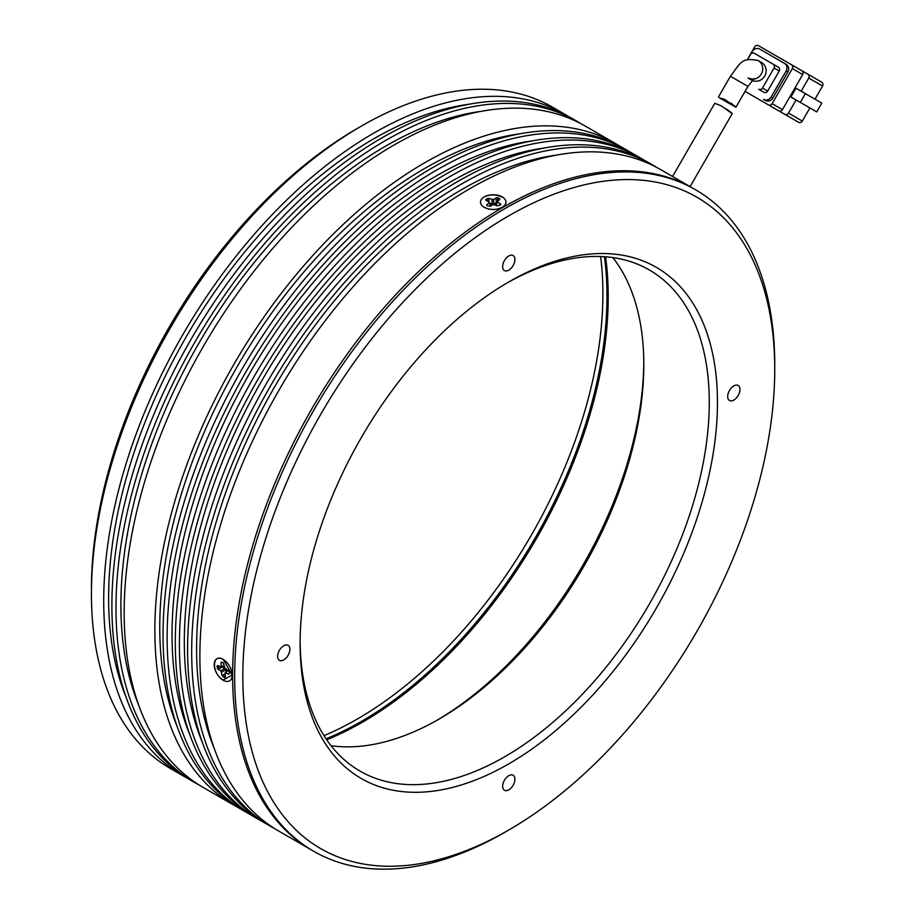 <?xml version="1.0" encoding="UTF-8"?>
<svg xmlns="http://www.w3.org/2000/svg" width="914" height="914" viewBox="0 0 914 914"><rect width="100%" height="100%" fill="white"/><g stroke="black" fill="none" stroke-linecap="round" stroke-linejoin="round"><path stroke-width="1.37" d="M242.827 676.451A376.122 217.155 -60 0 1 508.79 215.807A376.122 217.155 -60 0 1 774.741 369.359L774.741 364.64A381.903 220.491 120 0 0 695.645 189.804A381.903 220.491 120 0 0 504.699 208.723A381.903 220.491 120 0 0 234.647 676.451A381.903 220.491 120 0 0 313.742 851.288A381.903 220.491 120 0 0 504.699 832.368L508.79 830.003A376.122 217.155 -60 0 1 242.827 676.451M508.778 281.958L508.79 281.958A295.108 170.381 120 0 0 508.778 281.958A295.108 170.381 120 0 0 300.112 643.387A295.108 170.381 120 0 0 508.79 763.864A295.108 170.381 120 0 0 717.456 402.434A295.108 170.381 120 0 0 508.79 281.958M300.123 641A289.327 167.045 120 0 0 360.036 771.108A289.327 167.045 120 0 0 504.699 756.781A289.327 167.045 120 0 0 693.703 501.82A289.327 167.045 120 0 0 649.351 269.984A289.327 167.045 120 0 0 506.722 283.157M508.79 270.144A8.683 5.016 120 0 0 514.456 262.489A8.683 5.016 120 0 0 513.12 255.532A8.683 5.016 120 0 0 508.79 255.966A8.683 5.016 120 0 0 503.111 263.62A8.683 5.016 120 0 0 504.448 270.567A8.683 5.016 120 0 0 508.79 270.144M733.828 400.069A8.683 5.016 120 0 0 739.495 392.426A8.683 5.016 120 0 0 738.169 385.468A8.683 5.016 120 0 0 733.828 385.891A8.683 5.016 120 0 0 728.15 393.546A8.683 5.016 120 0 0 729.486 400.503A8.683 5.016 120 0 0 733.828 400.069M508.79 789.856A8.683 5.016 120 0 0 514.456 782.201A8.683 5.016 120 0 0 513.12 775.243A8.683 5.016 120 0 0 508.79 775.678A8.683 5.016 120 0 0 503.111 783.321A8.683 5.016 120 0 0 504.448 790.279A8.683 5.016 120 0 0 508.79 789.856M283.751 659.919A8.683 5.016 120 0 0 289.418 652.276A8.683 5.016 120 0 0 288.081 645.318A8.683 5.016 120 0 0 283.751 645.752A8.683 5.016 120 0 0 278.073 653.396A8.683 5.016 120 0 0 279.41 660.354A8.683 5.016 120 0 0 283.751 659.919M695.645 189.804L693.6 188.627A381.903 220.491 120 0 0 502.643 207.535A381.903 220.491 120 0 0 253.155 544.081A381.903 220.491 120 0 0 311.697 850.1L278.964 831.203A381.903 220.491 120 0 1 220.423 525.184A381.903 220.491 120 0 1 469.91 188.638A381.903 220.491 120 0 1 660.868 169.73L693.6 188.627A381.903 220.491 120 0 0 502.643 207.535A381.903 220.491 120 0 0 253.155 544.081A381.903 220.491 120 0 0 311.697 850.1L313.742 851.288M331.051 745.71A289.327 167.045 120 0 0 439.223 718.987A289.327 167.045 120 0 0 439.234 718.975A289.327 167.045 120 0 0 643.81 364.64A289.327 167.045 120 0 0 612.871 257.588M437.2 720.141A295.108 170.381 120 0 0 643.799 362.287M774.741 369.359A376.122 217.155 -60 0 1 508.79 830.003M605.559 256.788A347.183 200.452 -60 0 1 608.21 296.833A347.183 200.452 -60 0 1 326.709 739.78M222.171 658.925A12.727 7.346 60 0 1 223.187 659.451A12.727 7.346 60 0 1 232.19 675.035A12.727 7.346 60 0 1 224.204 680.759A12.727 7.346 60 0 1 214.242 665.849A12.727 7.346 60 0 1 222.171 658.925M225.095 673.527L225.792 672.91L228.671 674.189L229.38 673.584L229.197 671.55L224.536 667.608L223.324 662.776L221.668 662.033L220.96 662.65L221.291 666.157L220.582 666.774L217.703 665.495L216.995 666.112L218.069 669.459L220.948 670.75L222.171 675.583L224.707 677.651L225.415 677.034L225.095 673.527L228.089 670.122M225.392 676.817L224.707 677.651L225.415 677.034M217.703 665.495L216.995 666.112L218.48 665.838M224.353 665.598L220.582 666.774M221.668 662.033L220.96 662.65L222.445 662.376M229.357 673.367L228.671 674.189L229.38 673.584M221.839 672.076L225.724 669.642L225.952 672.087M225.724 669.642L224.844 668.317M221.074 665.712L221.953 667.037L224.764 668.283M501.169 196.361A12.727 7.346 180 0 1 502.243 207.307A12.727 7.346 180 0 1 485.311 207.855A12.727 7.346 180 0 1 484.237 207.307A12.727 7.346 180 0 1 483.746 197.207A12.727 7.346 180 0 1 501.169 196.361M492.897 204.496L497.696 205.867L500.769 204.69L497.193 201.377L499.752 199.526L499.57 198.612L497.719 197.755L496.131 197.87L493.571 199.72L488.773 198.349L485.711 199.515L485.894 200.44L489.104 201.914L489.276 202.828L486.728 204.679L486.911 205.604L490.35 206.347L492.897 204.496M487.105 205.696L486.728 204.679L486.911 205.604M489.104 201.914L490.544 206.21M486.088 200.532L485.711 199.515L485.894 200.44M499.752 199.526L499.57 198.612L499.067 200.029M496.325 205.239L497.193 201.377M500.769 204.69L500.586 203.776L500.072 205.193M491.983 199.823L492.143 204.405L489.915 203.376M492.143 204.405L493.731 204.29M497.879 202.337L496.279 202.44L493.8 204.245M752.233 80.443A10.123 9.506 -60 0 0 764.961 75.599A10.123 9.506 -60 0 0 761.568 62.495L758.117 60.507A10.123 9.506 120 0 1 762.402 71.235A10.123 9.506 120 0 1 753.502 79.198M761.568 62.495L758.117 60.507C741.311 57.388 741.128 62.266 730.423 76.25L747.96 86.373L735.896 107.281L719.375 97.809L724.733 99.386C736.673 107.875 738.672 109.074 730.709 102.985M809.907 107.943L802.309 121.094L788.496 113.119L796.094 99.969L807.313 106.447M801.155 91.194L808.753 78.044L822.566 86.019L814.968 99.169M822.566 86.019A2.891 2.719 -60 0 0 821.652 82.157L807.85 74.183A2.891 2.719 120 0 1 808.753 78.044M807.85 74.183L758.517 45.7A2.891 2.719 120 0 0 754.713 46.843L747.344 59.616M751.731 95.239A2.891 2.719 -60 0 0 751.765 95.262L798.505 122.248A2.891 2.719 -60 0 0 802.309 121.094M788.496 113.119A2.891 2.719 120 0 1 784.703 114.273L798.505 122.248M772.638 107.304L769.325 105.396M765.544 103.213A2.891 2.719 -60 0 0 765.578 103.236L751.765 95.262L765.578 103.236M795.98 88.212L790.918 96.975L816.728 111.885L821.789 103.111L795.98 88.212M802.709 74.56A2.891 2.719 -60 0 0 801.807 70.698L791.444 64.711A2.891 2.719 120 0 1 792.347 68.573L802.709 74.56L782.453 109.634L772.101 103.659L792.347 68.573M745.07 91.389L745.721 91.766A2.891 2.719 -60 0 0 745.721 91.766L778.659 110.788A2.891 2.719 -60 0 0 782.453 109.634M805.383 93.639L800.321 102.414M772.821 98.061L771.096 97.067A5.781 5.427 120 0 1 763.498 99.352L765.224 100.357A5.781 5.427 -60 0 0 772.821 98.061L787.868 72A5.781 5.427 -60 0 0 786.051 64.277L759.865 49.15A5.781 5.427 120 0 0 752.268 51.447L750.611 54.303M772.101 103.659A2.891 2.719 120 0 1 768.297 104.802L778.659 110.788M763.498 99.352L765.224 100.357M784.326 63.272L786.051 64.277L784.326 63.272A5.781 5.427 120 0 1 786.143 71.006L787.868 72M771.096 97.067L786.143 71.006M767.657 91.069L762.482 88.075A2.891 2.719 120 0 1 758.677 89.229L763.853 92.211A2.891 2.719 -60 0 0 767.657 91.069L779.231 71.018A2.891 2.719 -60 0 0 778.317 67.156L754.324 53.309A2.891 2.719 120 0 0 750.531 54.452L747.595 59.536M762.482 88.075L774.044 68.036L779.231 71.018M758.677 89.229L763.853 92.211L758.677 89.229M778.317 67.156L773.141 64.174A2.891 2.719 120 0 1 774.044 68.036M725.453 108.56L732.023 113.61M727.007 109.394C734.982 115.461 733.005 114.239 721.066 105.727L714.794 103.328L672.555 176.471L690.093 186.605L672.555 176.471M681.25 181.669L672.19 176.265M323.99 735.633A347.183 200.452 120 0 0 357.397 718.987A347.183 200.452 120 0 0 600.612 256.514M326.058 738.832A347.183 200.452 120 0 0 361.487 721.34A347.183 200.452 120 0 0 604.417 256.708M223.336 679.982C211.591 674.109 211.58 652.219 223.336 659.531L232.19 675.035L223.336 679.982M502.243 207.307L502.243 207.307C496.268 210.163 490.315 210.186 484.386 207.387L484.237 207.307M484.237 196.91C490.212 194.168 496.165 194.248 502.094 197.161M361.487 126.041L357.397 128.406A376.122 217.155 120 0 0 91.434 589.05L91.434 593.78A381.903 220.491 -60 0 1 361.487 126.041L361.487 126.041A381.903 220.491 -60 0 1 552.433 107.121L564.715 114.216A381.903 220.491 -60 0 1 568.759 116.649M186.947 777.985A381.903 220.491 -60 0 1 182.811 775.689A381.903 220.491 -60 0 1 124.27 469.67A381.903 220.491 -60 0 1 373.757 133.124A381.903 220.491 -60 0 1 564.715 114.216M182.811 775.689L170.541 768.605A381.903 220.491 -60 0 1 91.434 593.78M556.843 155.049A374.957 216.481 120 0 0 461.73 189.586A374.957 216.481 120 0 0 214.242 748.463M126.269 697.668A374.957 216.481 -60 0 1 373.757 138.802A374.957 216.481 -60 0 1 468.871 104.265M656.732 167.445A381.903 220.491 120 0 0 652.687 165A381.903 220.491 120 0 0 461.73 183.92A381.903 220.491 120 0 0 212.242 520.454A381.903 220.491 120 0 0 270.784 826.485A381.903 220.491 120 0 0 274.92 828.769M652.687 165L648.586 162.635A381.903 220.491 120 0 0 457.64 181.555A381.903 220.491 120 0 0 208.152 518.089A381.903 220.491 120 0 0 266.694 824.12L270.784 826.485M199.218 785.069A381.903 220.491 -60 0 1 195.082 782.784A381.903 220.491 -60 0 1 136.54 476.754A381.903 220.491 -60 0 1 386.039 140.219A381.903 220.491 -60 0 1 576.985 121.299A381.903 220.491 -60 0 1 581.03 123.733M576.985 121.299L572.895 118.934A381.903 220.491 120 0 0 381.949 137.854A381.903 220.491 120 0 0 132.45 474.389A381.903 220.491 120 0 0 190.992 780.419L195.082 782.784M544.573 147.965A374.957 216.481 120 0 0 449.459 182.503A374.957 216.481 120 0 0 201.971 741.38M138.551 704.763A374.957 216.481 -60 0 1 386.039 145.886A374.957 216.481 -60 0 1 481.152 111.348M644.461 160.35A381.903 220.491 120 0 0 640.406 157.916A381.903 220.491 120 0 0 449.459 176.825A381.903 220.491 120 0 0 199.96 513.371A381.903 220.491 120 0 0 258.502 819.401A381.903 220.491 120 0 0 262.638 821.686M640.406 157.916L636.315 155.551A381.903 220.491 120 0 0 445.369 174.471A381.903 220.491 120 0 0 195.87 511.006A381.903 220.491 120 0 0 254.412 817.036L258.502 819.401M238.086 807.508A381.903 220.491 -60 0 1 233.961 805.223A381.903 220.491 -60 0 1 175.419 499.193A381.903 220.491 -60 0 1 424.907 162.658A381.903 220.491 -60 0 1 615.853 143.738A381.903 220.491 -60 0 1 619.909 146.183M615.853 143.738L585.166 126.029A381.903 220.491 120 0 0 394.22 144.938A381.903 220.491 120 0 0 144.732 481.472A381.903 220.491 120 0 0 203.274 787.502L233.961 805.223M532.291 140.882A374.957 216.481 120 0 0 437.178 175.408A374.957 216.481 120 0 0 189.689 734.285M177.419 727.201A374.957 216.481 -60 0 1 424.907 168.325A374.957 216.481 -60 0 1 520.02 133.787M632.18 153.266A381.903 220.491 120 0 0 628.135 150.833A381.903 220.491 120 0 0 437.178 169.741A381.903 220.491 120 0 0 187.69 506.287A381.903 220.491 120 0 0 246.232 812.306A381.903 220.491 120 0 0 250.367 814.591M628.135 150.833L624.045 148.468A381.903 220.491 120 0 0 433.087 167.376A381.903 220.491 120 0 0 183.6 503.922A381.903 220.491 120 0 0 242.141 809.941L246.232 812.306M223.05 676.908L225.278 675.526M222.171 675.583L225.107 673.744M224.798 668.351L220.948 670.75M218.069 669.459L221.953 667.037M217.189 668.134L219.874 666.455M487.185 198.452L487.276 201.069M488.773 198.349L488.899 201.823M493.731 204.245L493.571 199.72M496.131 197.87L496.279 202.44M497.719 197.755L497.822 200.92M227.7 669.951L225.21 672.99M224.41 666.203L220.937 666.832M490.887 205.958L489.504 202.291M495.776 204.987L496.965 201.663M747.96 86.373L754.233 78.627C754.279 79.381 752.199 79.187 747.983 78.044L751.434 80.032M791.444 64.711L801.807 70.698M730.423 76.25L718.461 96.964M732.205 113.667L690.093 186.605"/></g></svg>
